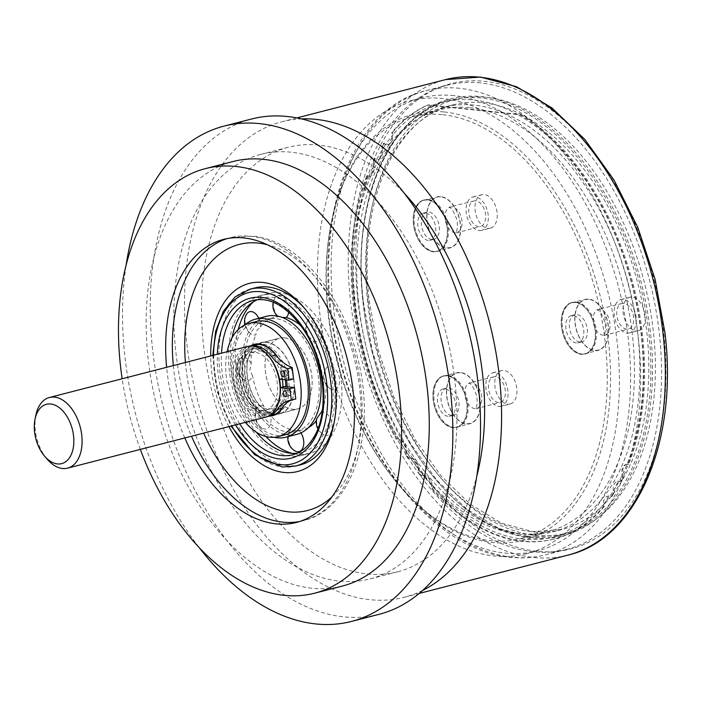 <?xml version="1.0" encoding="UTF-8"?>
<svg xmlns="http://www.w3.org/2000/svg" width="701" height="701" viewBox="0 0 701 701"><rect width="100%" height="100%" fill="white"/><g stroke="black" fill="none" stroke-linecap="round" stroke-linejoin="round"><path stroke-width="0.53" stroke-dasharray="3.5 2.63" d="M480.5 82.928A239.654 147.464 -104.4 0 0 447.028 85.268A239.654 147.464 -104.4 0 0 358.167 327.761A239.654 147.464 -104.4 0 0 533.093 551.783A239.654 147.464 -104.4 0 0 566.574 549.435A239.654 147.464 -104.4 0 0 655.426 306.95A239.654 147.464 -104.4 0 0 480.5 82.928M453.924 95.651A233.81 143.871 -104.4 0 0 421.266 97.938A233.81 143.871 -104.4 0 0 334.579 334.517A233.81 143.871 -104.4 0 0 505.237 553.071A233.81 143.871 -104.4 0 0 537.895 550.784A233.81 143.871 -104.4 0 0 624.582 314.214A233.81 143.871 -104.4 0 0 453.924 95.651M526.74 553.659A233.81 143.871 -104.4 0 1 494.082 555.946A233.81 143.871 75.6 0 1 323.424 337.391A233.81 143.871 75.6 0 1 410.111 100.813A233.81 143.871 75.6 0 1 442.769 98.526A233.81 143.871 -104.4 0 1 613.428 317.089A233.81 143.871 -104.4 0 1 526.74 553.659L537.895 550.784M392.648 132.296A226.502 139.368 -104.4 0 1 428.504 104.817L432.736 105.264A224.46 138.115 75.6 0 1 442.34 102.171A224.46 138.115 75.6 0 1 516.83 114.132L521.053 114.578A226.502 139.368 -104.4 0 1 628.718 464.299L627.036 464.264C623.715 465.306 622.278 468.583 622.733 474.095A224.46 138.115 -104.4 0 0 627.036 464.264A224.46 138.115 -104.4 0 0 641.205 334.614A224.46 138.115 -104.4 0 0 516.821 114.132L432.736 105.264A224.46 138.115 -104.4 0 0 393.112 134.566L392.648 132.296L391.754 132.524A10.524 6.475 75.6 0 1 388.196 144.66A10.524 6.475 75.6 0 1 383.561 143.319A226.502 139.368 -104.4 0 0 381.581 146.307A10.524 6.475 75.6 0 1 378.356 159.504A10.524 6.475 75.6 0 1 374.422 158.68A226.502 139.368 -104.4 0 0 372.722 162.054A10.524 6.475 75.6 0 1 369.909 176.293A10.524 6.475 75.6 0 1 366.684 175.872A226.502 139.368 -104.4 0 0 396.223 439.194A10.524 6.475 75.6 0 1 396.424 439.133A10.524 6.475 75.6 0 1 403.618 443.549A10.524 6.475 75.6 0 1 405.537 454.625A226.502 139.368 -104.4 0 0 408.052 458.445A10.524 6.475 75.6 0 1 408.893 458.121A10.524 6.475 75.6 0 1 415.816 462.09A10.524 6.475 75.6 0 1 418.19 472.649A226.502 139.368 -104.4 0 0 420.889 476.128A10.524 6.475 75.6 0 1 422.335 475.427A10.524 6.475 75.6 0 1 431.728 488.93A226.502 139.368 -104.4 0 0 553.921 539.113A226.502 139.368 -104.4 0 0 603.605 506.402A10.524 6.475 75.6 0 1 607.583 496.177A10.524 6.475 75.6 0 1 610.965 496.685A226.502 139.368 -104.4 0 0 613.647 492.637A10.524 6.475 75.6 0 1 617.415 481.324A10.524 6.475 75.6 0 1 620.087 481.508A226.502 139.368 -104.4 0 0 622.392 476.934A10.524 6.475 75.6 0 1 625.87 464.553A10.524 6.475 75.6 0 1 627.824 464.526A226.502 139.368 -104.4 0 0 520.16 114.806L427.61 105.045A226.502 139.368 -104.4 0 0 391.754 132.524M622.733 474.095L623.285 476.706A226.502 139.368 -104.4 0 1 620.972 481.28L618.308 481.096L614.164 489.78L614.54 492.409A226.502 139.368 -104.4 0 1 611.859 496.457L608.477 495.949L604.306 503.563L604.499 506.175A226.502 139.368 -104.4 0 1 554.815 538.885A226.502 139.368 -104.4 0 1 432.622 488.693L432.587 486.476C431.176 478.722 428.004 474.971 423.08 475.243A224.46 138.115 -104.4 0 0 432.596 486.476A224.46 138.115 -104.4 0 0 554.298 536.905A224.46 138.115 -104.4 0 0 604.306 503.563A224.46 138.115 -104.4 0 0 610.133 495.87A224.46 138.115 -104.4 0 0 614.164 489.78A224.46 138.115 -104.4 0 0 619.263 480.974A224.46 138.115 -104.4 0 0 622.725 474.095M422.335 475.427L421.783 475.9A226.502 139.368 -104.4 0 1 419.075 472.413L419.207 470.257C418.322 462.511 415.351 458.358 410.304 457.797L408.937 458.217A226.502 139.368 -104.4 0 1 406.431 454.397L406.72 452.329C406.37 444.679 403.645 440.167 398.545 438.782A224.46 138.115 -104.4 0 0 406.72 452.329A224.46 138.115 -104.4 0 0 410.304 457.797A224.46 138.115 -104.4 0 0 419.207 470.257A224.46 138.115 -104.4 0 0 423.071 475.243M398.545 438.782L397.116 438.957A226.502 139.368 -104.4 0 1 367.578 175.644L369.076 176.126A224.46 138.115 -104.4 0 0 355.433 304.462A224.46 138.115 -104.4 0 0 398.536 438.782M373.615 161.826A226.502 139.368 -104.4 0 1 375.315 158.452L376.814 159.171A224.46 138.115 -104.4 0 0 374.378 163.999L370.803 176.056L369.076 176.126A224.46 138.115 75.6 0 1 374.378 163.999L373.615 161.826L372.722 162.054M382.474 146.071A226.502 139.368 -104.4 0 1 384.455 143.092L385.927 144.038A224.46 138.115 -104.4 0 0 383.088 148.314L379.259 159.276L376.814 159.171A224.46 138.115 75.6 0 1 383.096 148.305L382.474 146.071L381.581 146.307M389.09 144.432L385.927 144.038A224.46 138.115 75.6 0 1 393.121 134.566L389.09 144.432L388.196 144.66M627.036 464.264L625.87 464.553M623.285 476.706L622.392 476.934M628.718 464.299L627.824 464.526M614.54 492.409L613.647 492.637M620.972 481.28L620.087 481.508M604.499 506.175L603.605 506.402M611.859 496.457L610.965 496.685M421.783 475.9L420.889 476.128M432.622 488.693L431.728 488.93M410.304 457.797L408.893 458.121M408.937 458.217L408.052 458.445M419.075 472.413L418.19 472.649M406.431 454.397L405.537 454.625M367.578 175.644L366.684 175.872M375.315 158.452L374.422 158.68M384.455 143.092L383.561 143.319M521.053 114.578L520.16 114.806M428.504 104.817L427.61 105.045M446.116 106.675A219.203 134.872 75.6 0 1 503.449 112.721A219.203 134.872 -104.4 0 1 637.857 334.263A219.203 134.872 -104.4 0 1 552.993 531.805A219.203 134.872 -104.4 0 1 358.781 304.812A219.203 134.872 -104.4 0 1 443.645 107.271A219.203 134.872 -104.4 0 1 446.108 106.675M428.311 199.548A26.594 16.368 75.6 0 1 447.72 224.408A26.594 16.368 75.6 0 1 437.862 251.317A26.594 16.368 75.6 0 1 434.147 251.58A26.594 16.368 75.6 0 1 414.729 226.721A26.594 16.368 75.6 0 1 424.596 199.811A26.594 16.368 75.6 0 1 428.311 199.548M576.327 302.061A26.594 16.368 75.6 0 1 595.745 326.92A26.594 16.368 75.6 0 1 585.878 353.83A26.594 16.368 75.6 0 1 582.163 354.093A26.594 16.368 75.6 0 1 562.754 329.233A26.594 16.368 75.6 0 1 572.612 302.324A26.594 16.368 75.6 0 1 576.327 302.061M448.035 375.421A26.594 16.368 75.6 0 1 467.444 400.28A26.594 16.368 75.6 0 1 457.587 427.189A26.594 16.368 75.6 0 1 453.871 427.452A26.594 16.368 75.6 0 1 434.462 402.593A26.594 16.368 75.6 0 1 444.32 375.683A26.594 16.368 75.6 0 1 448.035 375.421M422.817 590.338A245.499 151.057 -104.4 0 1 404.275 597.278A245.499 151.057 -104.4 0 1 369.979 599.679A245.499 151.057 75.6 0 1 190.786 370.189A245.499 151.057 75.6 0 1 281.802 121.79A245.499 151.057 75.6 0 1 301.395 118.907M370.049 578.93A219.203 134.872 -104.4 0 0 451.313 357.142A219.203 134.872 -104.4 0 0 291.327 152.24A219.203 134.872 75.6 0 0 260.702 154.386A219.203 134.872 75.6 0 0 179.43 376.174A219.203 134.872 75.6 0 0 339.424 581.068A219.203 134.872 -104.4 0 0 370.049 578.93L397.712 571.806A219.203 134.872 -104.4 0 1 367.087 573.944A219.203 134.872 75.6 0 1 207.102 369.05A219.203 134.872 75.6 0 1 288.365 147.263A219.203 134.872 75.6 0 1 318.99 145.116A219.203 134.872 -104.4 0 1 404.17 193.187M397.712 571.806A219.203 134.872 -104.4 0 0 476.925 475.655M379.153 614.304A255.734 157.357 -104.4 0 1 343.429 616.81A255.734 157.357 75.6 0 1 156.779 377.76A255.734 157.357 75.6 0 1 251.589 119.004M198.909 547.253A255.734 157.357 75.6 0 1 126.162 264.785M342.377 586.054A219.203 134.872 -104.4 0 1 311.761 588.2A219.203 134.872 75.6 0 1 151.766 383.298A219.203 134.872 75.6 0 1 233.039 161.51M140.349 449.402A219.203 134.872 75.6 0 1 122.149 378.759M184.819 437.95A146.132 89.921 75.6 0 1 166.628 367.306M228.894 426.594A97.124 59.76 75.6 0 1 210.694 355.95M304.786 308.615A91.332 56.194 75.6 0 1 306.092 310.096A91.332 56.194 75.6 0 1 334.57 420.661A91.332 56.194 75.6 0 1 334.14 422.598M300.624 464.772A91.332 56.194 75.6 0 1 287.866 465.666A91.332 56.194 75.6 0 1 221.209 380.284A91.332 56.194 75.6 0 1 255.068 287.874M232.04 337.812A79.642 49.009 -104.4 0 0 256.338 432.166M296.97 453.258A79.642 49.009 -104.4 0 0 301.596 452.443A79.642 49.009 -104.4 0 0 323.757 434.191A79.642 49.009 75.6 0 0 321.855 342.272A79.642 49.009 75.6 0 0 261.867 298.197A79.642 49.009 75.6 0 0 257.425 299.713M261.14 295.366A82.569 50.805 75.6 0 0 238.156 314.293A82.569 50.805 -104.4 0 0 240.136 409.586A82.569 50.805 -104.4 0 0 302.324 455.273A82.569 50.805 -104.4 0 0 325.299 436.355A82.569 50.805 75.6 0 0 323.327 341.063A82.569 50.805 75.6 0 0 261.14 295.366L268.001 293.596A82.569 50.805 75.6 0 1 330.197 339.293A82.569 50.805 75.6 0 1 332.169 434.585A82.569 50.805 75.6 0 1 309.194 453.512A82.569 50.805 75.6 0 1 292.431 453.372M265.802 436.451A82.569 50.805 75.6 0 1 238.252 329.488M253.394 301.816A82.569 50.805 75.6 0 1 268.001 293.596M246.34 314.591A11.987 7.369 -104.4 0 0 251.352 334.062A11.987 7.369 -104.4 0 0 255.856 334.894L256.189 331.135L260.457 326.938A58.017 35.698 75.6 0 1 274.126 317.369A58.017 35.698 75.6 0 1 278.332 316.712L278.393 316.852A14.616 14.616 0 0 1 277.526 316.098M251.195 363.635A11.987 7.369 -104.4 0 0 238.945 360.261A11.987 7.369 -104.4 0 0 237.709 368.183A11.987 7.369 -104.4 0 0 243.957 379.723A11.987 7.369 -104.4 0 0 252.553 375.727L249.871 370.119L251.195 363.635A58.017 35.698 75.6 0 1 255.856 334.894M263.848 406.142A11.987 7.369 -104.4 0 0 256.89 408.595A11.987 7.369 -104.4 0 0 258.818 425.043A11.987 7.369 -104.4 0 0 261.902 428.057A11.987 7.369 -104.4 0 0 269.359 426.585A11.987 7.369 -104.4 0 0 270.367 415.281L265.188 411.391L263.848 406.142A58.017 35.698 75.6 0 1 252.553 375.727M300.922 432.903A11.987 7.369 -104.4 0 0 298.863 430.396L293.167 430.764L290.994 429.564A58.017 35.698 75.6 0 1 270.367 415.281M290.994 429.564A11.987 7.369 -104.4 0 0 289.653 431.29A11.987 7.369 -104.4 0 0 294.665 450.752M316.633 418.725L316.738 420.171A58.017 35.698 75.6 0 1 316.291 420.74M308.431 427.575A58.017 35.698 75.6 0 1 303.069 429.731A58.017 35.698 75.6 0 1 298.863 430.396M316.738 420.171A11.987 7.369 -104.4 0 0 323.073 434.515A11.987 7.369 -104.4 0 0 330.776 432.64A11.987 7.369 -104.4 0 0 330.706 419.294A11.987 7.369 -104.4 0 0 322.118 412.057M325.991 383.473A11.987 7.369 -104.4 0 0 330.469 388.853A11.987 7.369 -104.4 0 0 339.486 378.926A11.987 7.369 -104.4 0 0 333.492 367.552A11.987 7.369 -104.4 0 0 325.457 369.392A11.987 7.369 -104.4 0 0 324.642 371.381L323.731 377.909L325.991 383.473A58.017 35.698 75.6 0 1 322.486 409.331M313.347 340.966A11.987 7.369 -104.4 0 0 321.198 336.252A11.987 7.369 -104.4 0 0 318.377 322.057A11.987 7.369 -104.4 0 0 307.511 321.049A11.987 7.369 -104.4 0 0 306.828 331.827L308.414 336.646L313.347 340.966A58.017 35.698 75.6 0 1 324.642 371.381M300.983 325.851A58.017 35.698 75.6 0 1 306.828 331.827M288.724 312.12A11.987 7.369 -104.4 0 0 279.83 295.366A11.987 7.369 -104.4 0 0 274.748 298.354A11.987 7.369 -104.4 0 0 278.332 316.712L282.082 317.404M260.457 326.938A11.987 7.369 -104.4 0 0 258.757 318.315M296.199 431.501A58.017 35.698 -104.4 0 1 252.5 399.395A58.017 35.698 -104.4 0 1 251.116 332.44A58.017 35.698 75.6 0 1 267.256 319.139A58.017 35.698 75.6 0 1 310.955 351.245A58.017 35.698 75.6 0 1 312.348 418.208A58.017 35.698 -104.4 0 1 296.199 431.501L303.069 429.731M308.414 336.646L308.475 336.725A14.616 14.616 0 0 1 307.511 321.049M266.529 316.309A60.934 37.495 75.6 0 0 249.574 330.276A60.934 37.495 -104.4 0 0 251.028 400.613A60.934 37.495 -104.4 0 0 296.926 434.331M274.117 437.284A60.934 37.495 75.6 0 1 236.474 394.935A60.934 37.495 75.6 0 1 238.419 333.15A60.934 37.495 75.6 0 1 245.14 324.747M285.149 434.804A58.455 35.97 75.6 0 1 276.991 435.374A58.455 35.97 75.6 0 1 234.327 380.731A58.455 35.97 75.6 0 1 255.996 321.593M245.315 422.37A58.455 35.97 75.6 0 1 227.124 351.718M250.8 345.768A36.829 22.66 -104.4 0 0 241.214 384.577A36.829 22.66 -104.4 0 0 267.475 416.052A36.829 22.66 -104.4 0 0 268.921 416.14M295.769 398.983A46.765 28.776 -104.4 0 0 293.596 399.404A46.765 28.776 -104.4 0 0 291.502 400.087M286.516 379.854A36.829 22.66 -104.4 0 0 286.227 378.198L283.607 377.927A32.737 20.145 -104.4 0 0 255.269 348.336A32.737 20.145 -104.4 0 0 243.93 385.059A32.737 20.145 -104.4 0 0 271.602 411.732A32.737 20.145 -104.4 0 0 284.562 386.505M293.526 378.969L286.227 378.198A36.829 22.66 75.6 0 0 278.288 357.974M279.471 379.11L283.607 377.927M272.496 415.22A36.338 22.353 75.6 0 1 241.784 385.611A36.338 22.353 75.6 0 1 254.375 344.848M287.191 386.777A36.829 22.66 75.6 0 1 283.651 405.791M266.529 342.176A36.829 22.66 75.6 0 1 293.412 376.595A36.829 22.66 75.6 0 1 279.76 413.853A36.829 22.66 75.6 0 1 274.617 414.221A36.829 22.66 75.6 0 1 247.733 379.793A36.829 22.66 75.6 0 1 261.385 342.535A36.829 22.66 75.6 0 1 266.529 342.176M274.582 413.932A36.531 22.476 -104.4 0 0 279.681 413.572A36.531 22.476 -104.4 0 0 293.228 376.612A36.531 22.476 -104.4 0 0 266.564 342.456A36.531 22.476 -104.4 0 0 261.464 342.815A36.531 22.476 -104.4 0 0 247.917 379.784A36.531 22.476 -104.4 0 0 274.582 413.932M284.588 337.821A36.531 22.476 75.6 0 1 311.253 371.968A36.531 22.476 75.6 0 1 297.706 408.928A36.531 22.476 75.6 0 1 292.606 409.288A36.531 22.476 75.6 0 1 265.942 375.14A36.531 22.476 75.6 0 1 279.489 338.171A36.531 22.476 75.6 0 1 284.588 337.821M284.597 337.873A36.478 22.441 -104.4 0 0 279.497 338.233A36.478 22.441 -104.4 0 0 265.977 375.14A36.478 22.441 -104.4 0 0 292.597 409.235A36.478 22.441 -104.4 0 0 297.697 408.876A36.478 22.441 -104.4 0 0 311.218 371.968A36.478 22.441 -104.4 0 0 284.597 337.873M272.724 415.158A36.478 22.441 75.6 0 1 269.578 415.158A36.478 22.441 75.6 0 1 254.297 405.932A36.478 22.441 75.6 0 1 242.923 361.777A36.478 22.441 75.6 0 1 254.594 344.796M257.547 343.928A36.478 22.441 75.6 0 1 261.578 343.805A36.478 22.441 75.6 0 1 288.032 377.024A36.478 22.441 75.6 0 1 275.721 414.493M285.824 386.637A34.139 21.004 75.6 0 1 267.537 413.336A34.139 21.004 75.6 0 1 253.236 404.696A34.139 21.004 75.6 0 1 242.59 363.372A34.139 21.004 75.6 0 1 260.045 346.548A34.139 21.004 75.6 0 1 285.176 379.714M282.301 379.407A29.635 18.235 75.6 0 0 260.535 350.956A29.635 18.235 -104.4 0 0 256.4 351.245A29.635 18.235 -104.4 0 0 245.411 381.23A29.635 18.235 -104.4 0 0 267.046 408.928A29.635 18.235 75.6 0 0 271.182 408.639A29.635 18.235 75.6 0 0 282.932 386.926M265.828 410.024A29.635 18.235 75.6 0 0 276.816 380.038A29.635 18.235 75.6 0 0 255.182 352.331A29.635 18.235 -104.4 0 0 251.046 352.621A29.635 18.235 -104.4 0 0 240.057 382.606A29.635 18.235 -104.4 0 0 261.692 410.313A29.635 18.235 75.6 0 0 265.828 410.024L271.182 408.639M268.991 356.572A34.139 21.004 -104.4 0 0 254.691 347.933A34.139 21.004 -104.4 0 0 236.71 379.031A34.139 21.004 -104.4 0 0 262.183 414.712A34.139 21.004 -104.4 0 0 279.638 397.896M247.558 346.46A36.478 22.441 -104.4 0 0 234.029 383.368A36.478 22.441 -104.4 0 0 260.658 417.463A36.478 22.441 -104.4 0 0 265.749 417.104M35.882 415.097A36.478 22.441 -104.4 0 0 47.256 459.26M267.651 416.464A36.338 22.353 75.6 0 1 237.324 386.759A36.338 22.353 75.6 0 1 249.53 346.101M279.138 379.075A32.737 20.145 -104.4 0 0 250.809 349.484A32.737 20.145 -104.4 0 0 239.47 386.207A32.737 20.145 -104.4 0 0 267.134 412.88A32.737 20.145 -104.4 0 0 280.102 387.653L280.461 387.688M289.224 389.817A2.927 1.796 75.6 0 1 291.362 392.551A2.927 1.796 75.6 0 1 290.275 395.504A2.927 1.796 75.6 0 1 289.863 395.539A2.927 1.796 75.6 0 1 287.734 392.805A2.927 1.796 75.6 0 1 288.821 389.844A2.927 1.796 75.6 0 1 289.224 389.817M286.981 369.804A2.927 1.796 75.6 0 1 289.119 372.538A2.927 1.796 75.6 0 1 288.032 375.499A2.927 1.796 75.6 0 1 287.62 375.526A2.927 1.796 75.6 0 1 285.491 372.792A2.927 1.796 75.6 0 1 286.569 369.839A2.927 1.796 75.6 0 1 286.981 369.804M427.417 199.776A26.594 16.368 75.6 0 1 446.826 224.635A26.594 16.368 75.6 0 1 436.968 251.545A26.594 16.368 75.6 0 1 433.253 251.808A26.594 16.368 75.6 0 1 413.844 226.949A26.594 16.368 75.6 0 1 423.702 200.039A26.594 16.368 75.6 0 1 427.417 199.776M575.433 302.289A26.594 16.368 75.6 0 1 594.851 327.157A26.594 16.368 75.6 0 1 584.993 354.066A26.594 16.368 75.6 0 1 581.269 354.32A26.594 16.368 75.6 0 1 561.86 329.461A26.594 16.368 75.6 0 1 571.718 302.552A26.594 16.368 75.6 0 1 575.433 302.289M447.142 375.648A26.594 16.368 75.6 0 1 466.559 400.508A26.594 16.368 75.6 0 1 456.693 427.417A26.594 16.368 75.6 0 1 452.977 427.68A26.594 16.368 75.6 0 1 433.568 402.821A26.594 16.368 75.6 0 1 443.426 375.911A26.594 16.368 75.6 0 1 447.142 375.648M444.276 111.967A220.079 135.416 75.6 0 1 608.521 342.018A220.079 135.416 75.6 0 1 492.575 542.513A220.079 135.416 75.6 0 1 400.376 486.818A220.079 135.416 75.6 0 1 331.757 220.386A220.079 135.416 75.6 0 1 444.276 111.967M442.752 114.71A217.739 133.979 75.6 0 1 601.668 318.245A217.739 133.979 75.6 0 1 520.948 538.552A217.739 133.979 75.6 0 1 490.534 540.681A217.739 133.979 75.6 0 1 399.316 485.583A217.739 133.979 75.6 0 1 331.424 221.98A217.739 133.979 75.6 0 1 412.328 116.839A217.739 133.979 75.6 0 1 442.752 114.71M469.968 107.7A217.739 133.979 75.6 0 1 628.885 311.235A217.739 133.979 75.6 0 1 548.164 531.542A217.739 133.979 75.6 0 1 517.741 533.671A217.739 133.979 75.6 0 1 358.824 330.145A217.739 133.979 75.6 0 1 439.545 109.829A217.739 133.979 75.6 0 1 469.968 107.7M428.302 240.434A14.029 8.631 75.6 0 1 418.068 227.326A14.029 8.631 75.6 0 1 423.264 213.13A14.029 8.631 75.6 0 1 425.227 212.99A14.029 8.631 75.6 0 1 435.461 226.099A14.029 8.631 75.6 0 1 430.265 240.294A14.029 8.631 75.6 0 1 428.302 240.434M448.027 416.306A14.029 8.631 75.6 0 1 437.792 403.198A14.029 8.631 75.6 0 1 442.988 389.002A14.029 8.631 75.6 0 1 444.951 388.862A14.029 8.631 75.6 0 1 455.194 401.98A14.029 8.631 75.6 0 1 449.989 416.166A14.029 8.631 75.6 0 1 448.027 416.306M576.327 342.947A14.029 8.631 75.6 0 1 566.084 329.838A14.029 8.631 75.6 0 1 571.289 315.643A14.029 8.631 75.6 0 1 573.243 315.503A14.029 8.631 75.6 0 1 583.486 328.62A14.029 8.631 75.6 0 1 578.281 342.815A14.029 8.631 75.6 0 1 576.327 342.947M431.877 239.514A14.029 8.631 75.6 0 1 421.634 226.405A14.029 8.631 75.6 0 1 426.839 212.21A14.029 8.631 75.6 0 1 428.793 212.07A14.029 8.631 -104.4 0 1 439.036 225.187A14.029 8.631 -104.4 0 1 433.831 239.374A14.029 8.631 -104.4 0 1 431.877 239.514M436.898 251.265A26.305 16.184 -104.4 0 1 433.218 251.519A26.305 16.184 75.6 0 1 414.019 226.931A26.305 16.184 75.6 0 1 423.772 200.32A26.305 16.184 75.6 0 1 427.444 200.065A26.305 16.184 -104.4 0 1 446.651 224.653A26.305 16.184 -104.4 0 1 436.898 251.265L450.279 247.821A26.305 16.184 -104.4 0 0 460.031 221.201A26.305 16.184 -104.4 0 0 440.833 196.613A26.305 16.184 75.6 0 0 437.161 196.876A26.305 16.184 75.6 0 0 427.408 223.488A26.305 16.184 75.6 0 0 446.607 248.075A26.305 16.184 -104.4 0 0 450.279 247.821M478.625 226.589A13.153 8.097 75.6 0 1 469.03 214.296A13.153 8.097 75.6 0 1 473.902 200.985A13.153 8.097 75.6 0 1 475.742 200.863A13.153 8.097 -104.4 0 1 485.346 213.157A13.153 8.097 -104.4 0 1 480.465 226.458A13.153 8.097 -104.4 0 1 478.625 226.589M481.491 230.427A17.245 10.611 -104.4 0 1 479.081 230.594A17.245 10.611 75.6 0 1 466.489 214.471A17.245 10.611 75.6 0 1 472.886 197.025A17.245 10.611 75.6 0 1 475.296 196.858A17.245 10.611 -104.4 0 1 487.878 212.973A17.245 10.611 -104.4 0 1 481.491 230.427L490.411 228.123A17.245 10.611 -104.4 0 0 496.807 210.677A17.245 10.611 -104.4 0 0 484.216 194.563A17.245 10.611 75.6 0 0 481.806 194.729A17.245 10.611 75.6 0 0 475.418 212.175A17.245 10.611 75.6 0 0 488.001 228.298A17.245 10.611 -104.4 0 0 490.411 228.123M451.602 415.386A14.029 8.631 75.6 0 1 441.358 402.278A14.029 8.631 75.6 0 1 446.563 388.082A14.029 8.631 75.6 0 1 448.526 387.942A14.029 8.631 -104.4 0 1 458.761 401.06A14.029 8.631 -104.4 0 1 453.556 415.255A14.029 8.631 -104.4 0 1 451.602 415.386M456.623 427.137A26.305 16.184 -104.4 0 1 452.951 427.391A26.305 16.184 75.6 0 1 433.753 402.803A26.305 16.184 75.6 0 1 443.496 376.192A26.305 16.184 75.6 0 1 447.177 375.938A26.305 16.184 -104.4 0 1 466.375 400.525A26.305 16.184 -104.4 0 1 456.623 427.137L470.012 423.693A26.305 16.184 -104.4 0 0 479.764 397.073A26.305 16.184 -104.4 0 0 460.566 372.485A26.305 16.184 75.6 0 0 456.886 372.748A26.305 16.184 75.6 0 0 447.133 399.36A26.305 16.184 75.6 0 0 466.331 423.947A26.305 16.184 -104.4 0 0 470.012 423.693M498.358 402.462A13.153 8.097 75.6 0 1 488.755 390.168A13.153 8.097 75.6 0 1 493.635 376.858A13.153 8.097 75.6 0 1 495.467 376.735A13.153 8.097 -104.4 0 1 505.07 389.029A13.153 8.097 -104.4 0 1 500.19 402.33A13.153 8.097 -104.4 0 1 498.358 402.462M501.215 406.3A17.245 10.611 -104.4 0 1 498.805 406.466A17.245 10.611 75.6 0 1 486.222 390.343A17.245 10.611 75.6 0 1 492.61 372.897A17.245 10.611 75.6 0 1 495.02 372.73A17.245 10.611 -104.4 0 1 507.612 388.853A17.245 10.611 -104.4 0 1 501.215 406.3L510.135 403.995A17.245 10.611 -104.4 0 0 516.532 386.549A17.245 10.611 -104.4 0 0 503.949 370.435A17.245 10.611 75.6 0 0 501.539 370.601A17.245 10.611 75.6 0 0 495.143 388.047A17.245 10.611 75.6 0 0 507.726 404.17A17.245 10.611 -104.4 0 0 510.135 403.995M579.893 342.027A14.029 8.631 75.6 0 1 569.659 328.918A14.029 8.631 75.6 0 1 574.855 314.723A14.029 8.631 75.6 0 1 576.818 314.583A14.029 8.631 -104.4 0 1 587.052 327.7A14.029 8.631 -104.4 0 1 581.856 341.895A14.029 8.631 -104.4 0 1 579.893 342.027M584.914 353.777A26.305 16.184 -104.4 0 1 581.243 354.04A26.305 16.184 75.6 0 1 562.044 329.452A26.305 16.184 75.6 0 1 571.797 302.832A26.305 16.184 75.6 0 1 575.468 302.578A26.305 16.184 -104.4 0 1 594.667 327.165A26.305 16.184 -104.4 0 1 584.914 353.777L598.303 350.334A26.305 16.184 -104.4 0 0 608.056 323.722A26.305 16.184 -104.4 0 0 588.858 299.134A26.305 16.184 75.6 0 0 585.177 299.388A26.305 16.184 75.6 0 0 575.433 326A26.305 16.184 75.6 0 0 594.632 350.588A26.305 16.184 -104.4 0 0 598.303 350.334M626.65 329.102A13.153 8.097 75.6 0 1 617.055 316.808A13.153 8.097 75.6 0 1 621.927 303.507A13.153 8.097 75.6 0 1 623.767 303.375A13.153 8.097 -104.4 0 1 633.362 315.669A13.153 8.097 -104.4 0 1 628.49 328.979A13.153 8.097 -104.4 0 1 626.65 329.102M629.507 332.94A17.245 10.611 -104.4 0 1 627.097 333.106A17.245 10.611 75.6 0 1 614.514 316.992A17.245 10.611 75.6 0 1 620.911 299.546A17.245 10.611 75.6 0 1 623.312 299.371A17.245 10.611 -104.4 0 1 635.903 315.494A17.245 10.611 -104.4 0 1 629.507 332.94L638.436 330.644A17.245 10.611 -104.4 0 0 644.824 313.198A17.245 10.611 -104.4 0 0 632.241 297.075A17.245 10.611 75.6 0 0 629.831 297.242A17.245 10.611 75.6 0 0 623.434 314.688A17.245 10.611 75.6 0 0 636.026 330.811A17.245 10.611 -104.4 0 0 638.436 330.644M459.593 88.308A239.654 147.464 -104.4 0 0 426.112 90.657A239.654 147.464 -104.4 0 0 337.26 333.141A239.654 147.464 -104.4 0 0 512.186 557.164A239.654 147.464 -104.4 0 0 545.667 554.824A239.654 147.464 -104.4 0 0 634.519 312.331A239.654 147.464 -104.4 0 0 459.593 88.308M363.171 302.201A225.626 138.833 75.6 0 1 482.043 96.65A225.626 138.833 75.6 0 1 650.432 332.511A225.626 138.833 -104.4 0 1 531.551 538.061A225.626 138.833 -104.4 0 1 363.171 302.201M442.34 102.171L449.919 100.217C389.712 113.641 351.026 202.072 363.442 302.297L372.546 351.744L388.407 399.456L410.216 443.023L436.854 480.229L466.945 509.198L498.919 528.466L531.095 537.159L561.887 534.951A224.46 138.115 -104.4 0 1 363.022 302.508A224.46 138.115 75.6 0 1 449.919 100.217A224.46 138.115 75.6 0 1 648.793 332.66A224.46 138.115 -104.4 0 1 561.887 534.951L554.298 536.905M443.645 107.271L452.574 104.966C395.329 117.409 357.151 203.316 369.374 301.675L378.303 350.167L393.839 396.968L415.194 439.685L441.227 476.128L470.546 504.431L501.539 523.191L532.497 531.595L561.913 529.509A219.203 134.872 -104.4 0 1 367.71 302.517A219.203 134.872 75.6 0 1 452.574 104.966A219.203 134.872 75.6 0 1 646.778 331.967A219.203 134.872 -104.4 0 1 561.913 529.509L552.993 531.805M368.305 301.281A223.873 137.755 -104.4 0 0 535.38 535.31A223.873 137.755 -104.4 0 0 653.323 331.354A223.873 137.755 75.6 0 0 486.249 97.334A223.873 137.755 75.6 0 0 368.305 301.281M357.887 300.177A240.241 147.823 -104.4 0 0 537.176 551.319A240.241 147.823 -104.4 0 0 663.742 332.458A240.241 147.823 75.6 0 0 484.452 81.325A240.241 147.823 75.6 0 0 357.887 300.177M568.029 555.096A245.499 151.057 75.6 0 1 533.733 557.497A245.499 151.057 75.6 0 1 350.518 300.86A245.499 151.057 75.6 0 1 445.564 79.607M299.809 521.456A146.132 89.921 -104.4 0 0 303.183 520.694A146.132 89.921 -104.4 0 0 357.361 372.836A146.132 89.921 -104.4 0 0 250.704 236.237A146.132 89.921 -104.4 0 0 230.287 237.674A146.132 89.921 -104.4 0 0 226.966 238.638M173.322 365.58A146.132 89.921 -104.4 0 0 191.513 436.224M185.423 362.461A137.361 84.523 -104.4 0 0 203.614 433.104M332.151 496.676A137.361 84.523 -104.4 0 0 355.284 356.38A137.361 84.523 -104.4 0 0 267.256 244.71M250.02 289.171A91.332 56.194 -104.4 0 0 216.162 381.589A91.332 56.194 -104.4 0 0 282.827 466.962A91.332 56.194 -104.4 0 0 295.585 466.069M213.49 355.232A88.414 54.398 -104.4 0 0 231.68 425.875M235.536 424.885A82.569 50.805 75.6 0 1 217.336 354.242M261.867 298.197L252.938 300.492A79.642 49.009 75.6 0 1 312.926 344.568A79.642 49.009 75.6 0 1 314.837 436.486A79.642 49.009 75.6 0 1 292.668 454.747L301.596 452.443M239.716 423.807A79.642 49.009 75.6 0 1 221.525 353.164M440.868 196.902A26.016 16.009 -104.4 0 0 427.163 220.596A26.016 16.009 -104.4 0 0 446.572 247.786A26.016 16.009 -104.4 0 0 460.277 224.092A26.016 16.009 -104.4 0 0 440.868 196.902M452.092 206.953A13.153 8.097 -104.4 0 0 450.252 207.084A13.153 8.097 -104.4 0 0 445.38 220.386A13.153 8.097 -104.4 0 0 454.984 232.679A13.153 8.097 -104.4 0 0 456.815 232.557A13.153 8.097 -104.4 0 0 461.696 219.247A13.153 8.097 -104.4 0 0 452.092 206.953M460.592 372.774A26.016 16.009 -104.4 0 0 446.887 396.468A26.016 16.009 -104.4 0 0 466.305 423.658A26.016 16.009 -104.4 0 0 480.01 399.964A26.016 16.009 -104.4 0 0 460.592 372.774M471.817 382.825A13.153 8.097 -104.4 0 0 469.985 382.956A13.153 8.097 -104.4 0 0 465.105 396.258A13.153 8.097 -104.4 0 0 474.708 408.552A13.153 8.097 -104.4 0 0 476.549 408.429A13.153 8.097 -104.4 0 0 481.421 395.119A13.153 8.097 -104.4 0 0 471.817 382.825M588.884 299.415A26.016 16.009 -104.4 0 0 575.179 323.117A26.016 16.009 -104.4 0 0 594.597 350.307A26.016 16.009 -104.4 0 0 608.302 326.605A26.016 16.009 -104.4 0 0 588.884 299.415M600.117 309.465A13.153 8.097 -104.4 0 0 598.277 309.597A13.153 8.097 -104.4 0 0 593.405 322.907A13.153 8.097 -104.4 0 0 603 335.201A13.153 8.097 -104.4 0 0 604.84 335.069A13.153 8.097 -104.4 0 0 609.712 321.759A13.153 8.097 -104.4 0 0 600.117 309.465M566.574 549.435L545.667 554.824C534.223 557.759 522.438 558.583 510.302 557.313C438.94 551.293 365.799 465.026 339.862 360.533C306.302 237.972 345.26 108.778 426.112 90.657L447.028 85.268M410.111 100.813L421.266 97.938M618.308 481.096L617.415 481.324M608.477 495.949L607.583 496.177M370.803 176.056L369.909 176.293M379.259 159.276L378.356 159.504M281.802 121.79L296.803 117.926M404.275 597.278L419.277 593.414M260.702 154.386L288.365 147.263M223.593 239.391L230.287 237.674L252.588 236.097C296.812 239.9 341.256 292.326 357.046 355.801C377.471 430.405 353.611 509.241 303.183 520.694L296.488 522.42M306.092 310.096L303.463 307.038M334.57 420.661L333.746 424.613M212.78 355.416L217.292 391.92L230.98 426.059M302.324 455.273L309.194 453.512M244.859 324.878A14.616 14.616 0 0 0 251.352 334.062M267.256 319.139L274.126 317.369M274.748 298.354A14.616 14.616 0 0 0 273.259 302.271M325.457 369.392A14.616 14.616 0 0 0 330.469 388.853M317.825 428.784A14.616 14.616 0 0 0 323.073 434.515M289.653 431.29A14.616 14.616 0 0 0 287.927 436.653M256.89 408.595A14.616 14.616 0 0 0 261.902 428.057M238.945 360.261A14.616 14.616 0 0 0 243.957 379.723M272.619 415.693L279.76 413.853M254.253 344.375L261.385 342.535M279.681 413.572L297.706 408.928M261.464 342.815L279.489 338.171M279.497 338.233L257.355 343.937M297.697 408.876L275.554 414.58M253.236 404.696L254.297 405.932M242.59 363.372L242.923 361.777M251.046 352.621L256.4 351.245M293.596 399.404L289.136 400.551M255.269 348.336L250.809 349.484M271.602 411.732L267.134 412.88M285.815 396.661L290.275 395.504M284.352 391L288.821 389.844M283.572 376.647L288.032 375.499M282.109 370.987L286.569 369.839M437.862 251.317L436.968 251.545M424.596 199.811L423.702 200.039M554.815 538.885L553.921 539.113M585.878 353.83L584.993 354.066M572.612 302.324L571.718 302.552M457.587 427.189L456.693 427.417M444.32 375.683L443.426 375.911M520.948 538.552L548.164 531.542M412.328 116.839L439.545 109.829M399.316 485.583L400.376 486.818M331.424 221.98L331.757 220.386M423.264 213.13L426.839 212.21M430.265 240.294L433.831 239.374M423.772 200.32L437.161 196.876M473.902 200.985L449.166 207.128C451.602 207.978 454.073 211.939 456.579 219.019C458.936 227.694 455.475 235.115 455.834 233.039L480.465 226.458M472.886 197.025L481.806 194.729M442.988 389.002L446.563 388.082M449.989 416.166L453.556 415.255M443.496 376.192L456.886 372.748M493.635 376.858L468.89 383.009C471.335 383.85 473.806 387.811 476.303 394.891C478.66 403.566 475.199 410.988 475.558 408.911L500.19 402.33M492.61 372.897L501.539 370.601M571.289 315.643L574.855 314.723M578.281 342.815L581.856 341.895M571.797 302.832L585.177 299.388M621.927 303.507L597.182 309.649C599.627 310.49 602.098 314.46 604.604 321.531C606.952 330.206 603.5 337.628 603.859 335.551L628.49 328.979M620.911 299.546L629.831 297.242"/><path stroke-width="1.05" d="M301.395 118.907A245.499 151.057 75.6 0 1 316.098 119.389A245.499 151.057 -104.4 0 1 492.067 333.185A245.499 151.057 -104.4 0 1 422.817 590.338M476.925 475.655A219.203 134.872 -104.4 0 0 404.17 193.187M251.589 119.004A255.734 157.357 75.6 0 1 287.314 116.506A255.734 157.357 -104.4 0 1 473.972 355.556A255.734 157.357 -104.4 0 1 379.153 614.304L351.49 621.428A255.734 157.357 -104.4 0 0 446.3 362.68A255.734 157.357 -104.4 0 0 259.65 123.63A255.734 157.357 75.6 0 0 223.926 126.136L251.589 119.004M351.49 621.428A255.734 157.357 -104.4 0 1 315.765 623.934A255.734 157.357 75.6 0 1 198.909 547.253M126.162 264.785A255.734 157.357 75.6 0 1 223.926 126.136M233.039 161.51A219.203 134.872 75.6 0 1 263.655 159.364A219.203 134.872 -104.4 0 1 423.649 364.266A219.203 134.872 -104.4 0 1 342.377 586.054L314.714 593.177A219.203 134.872 -104.4 0 0 395.986 371.39A219.203 134.872 -104.4 0 0 235.992 166.496A219.203 134.872 75.6 0 0 205.367 168.634L233.039 161.51M314.714 593.177A219.203 134.872 -104.4 0 1 284.098 595.324A219.203 134.872 75.6 0 1 140.349 449.402M122.149 378.759A219.203 134.872 75.6 0 1 205.367 168.634M166.628 367.306A146.132 89.921 75.6 0 1 223.593 239.391A146.132 89.921 75.6 0 1 244.009 237.963A146.132 89.921 -104.4 0 1 350.666 374.562A146.132 89.921 -104.4 0 1 296.488 522.42A146.132 89.921 -104.4 0 1 276.08 523.849A146.132 89.921 75.6 0 1 184.819 437.95M210.694 355.95A97.124 59.76 75.6 0 1 262.77 282.459A97.124 59.76 75.6 0 1 303.463 307.038A97.124 59.76 75.6 0 1 333.746 424.613A97.124 59.76 75.6 0 1 284.089 472.456A97.124 59.76 75.6 0 1 228.894 426.594M230.98 426.059L254.735 454.8L282.196 467.006L295.585 466.069A91.332 56.194 -104.4 0 0 329.444 373.651A91.332 56.194 -104.4 0 0 262.787 288.277A91.332 56.194 -104.4 0 0 250.02 289.171L255.068 287.874A91.332 56.194 75.6 0 1 267.826 286.981A91.332 56.194 75.6 0 1 304.786 308.615M334.14 422.598A91.332 56.194 75.6 0 1 300.624 464.772L295.585 466.069M257.425 299.713A79.642 49.009 75.6 0 0 239.698 316.449A79.642 49.009 -104.4 0 0 232.04 337.812M256.338 432.166A79.642 49.009 -104.4 0 0 296.97 453.258M292.431 453.372A82.569 50.805 75.6 0 1 265.802 436.451M238.252 329.488A82.569 50.805 75.6 0 1 245.026 312.523A82.569 50.805 75.6 0 1 253.394 301.816M258.757 318.315A11.987 7.369 -104.4 0 0 246.41 314.469A11.987 7.369 -104.4 0 0 246.34 314.591A14.616 14.616 0 0 0 244.859 324.878M287.927 436.653A14.616 14.616 0 0 0 294.665 450.752A11.987 7.369 -104.4 0 0 297.364 451.742A11.987 7.369 -104.4 0 0 303.542 445.599A11.987 7.369 -104.4 0 0 300.922 432.903M316.291 420.74A58.017 35.698 75.6 0 1 308.431 427.575M322.118 412.057A11.987 7.369 -104.4 0 0 321.338 412.214L316.633 418.725A14.616 14.616 0 0 0 317.825 428.784M322.486 409.331A58.017 35.698 75.6 0 1 321.338 412.214M282.082 317.404L286.201 317.544A58.017 35.698 75.6 0 1 300.983 325.851M286.201 317.544A11.987 7.369 -104.4 0 0 288.724 312.12M285.771 437.205L296.926 434.331A60.934 37.495 -104.4 0 0 313.89 420.363A60.934 37.495 75.6 0 0 312.427 350.036A60.934 37.495 75.6 0 0 266.529 316.309L255.374 319.183A60.934 37.495 75.6 0 1 301.272 352.91A60.934 37.495 75.6 0 1 302.727 423.238A60.934 37.495 75.6 0 1 285.771 437.205A60.934 37.495 75.6 0 1 274.117 437.284M245.14 324.747A60.934 37.495 75.6 0 1 255.374 319.183M227.124 351.718A58.455 35.97 75.6 0 1 248.855 323.433L255.996 321.593A58.455 35.97 75.6 0 1 264.163 321.014A58.455 35.97 75.6 0 1 306.828 375.657A58.455 35.97 75.6 0 1 285.149 434.804L278.017 436.635A58.455 35.97 75.6 0 1 269.85 437.214A58.455 35.97 75.6 0 1 245.315 422.37M248.855 323.433A58.455 35.97 75.6 0 1 257.022 322.854A58.455 35.97 75.6 0 1 299.686 377.497A58.455 35.97 75.6 0 1 278.017 436.635M249.53 346.101A36.338 22.353 75.6 0 1 249.906 345.996L254.375 344.848A36.338 22.353 75.6 0 1 275.747 354.995A46.765 28.776 -104.4 0 0 278.288 357.974A46.765 28.776 -104.4 0 0 292.238 367.534L293.526 378.969L289.066 380.117L279.471 379.11M278.288 357.974A36.829 22.66 -104.4 0 0 259.396 344.016A36.829 22.66 -104.4 0 0 254.253 344.375A36.829 22.66 -104.4 0 0 250.8 345.768M268.921 416.14A36.829 22.66 -104.4 0 0 272.619 415.693A36.829 22.66 -104.4 0 0 283.651 405.791A46.765 28.776 -104.4 0 0 281.723 408.306A36.338 22.353 75.6 0 1 272.496 415.22L268.036 416.368A36.338 22.353 75.6 0 1 267.651 416.464M291.502 400.087A46.765 28.776 -104.4 0 0 283.651 405.791M280.461 387.557L284.562 386.505L294.49 387.548L295.769 398.983L291.309 400.131A46.765 28.776 -104.4 0 0 289.136 400.551A46.765 28.776 -104.4 0 0 277.263 409.454A36.338 22.353 75.6 0 1 268.036 416.368M287.191 386.777A36.829 22.66 -104.4 0 0 286.516 379.854M249.906 345.996A36.338 22.353 75.6 0 1 271.278 356.143A46.765 28.776 -104.4 0 0 287.778 368.682L289.066 380.117M287.778 368.682L292.238 367.534M254.594 344.796A36.478 22.441 75.6 0 1 256.478 344.165A36.478 22.441 75.6 0 1 257.547 343.928M275.721 414.493A36.478 22.441 75.6 0 1 274.669 414.808A36.478 22.441 75.6 0 1 272.724 415.158M285.176 379.714A34.139 21.004 75.6 0 1 285.824 386.637M282.301 379.407A29.635 18.235 75.6 0 1 282.932 386.926M44.601 456.167L47.256 459.26A36.478 22.441 -104.4 0 0 62.538 468.487A36.478 22.441 -104.4 0 0 67.629 468.128L265.749 417.104A36.478 22.441 -104.4 0 0 279.305 399.491L279.638 397.896A34.139 21.004 -104.4 0 0 268.991 356.572L267.931 355.337A36.478 22.441 -104.4 0 0 252.649 346.101A36.478 22.441 -104.4 0 0 247.558 346.46L49.438 397.485A36.478 22.441 -104.4 0 0 35.882 415.097L35.05 419.084A30.634 18.848 -104.4 0 0 44.601 456.167A30.634 18.848 -104.4 0 0 57.429 463.922A30.634 18.848 -104.4 0 0 73.57 436.013A30.634 18.848 -104.4 0 0 50.709 403.995A30.634 18.848 -104.4 0 0 35.05 419.084M67.629 468.128A36.478 22.441 -104.4 0 0 81.158 431.22A36.478 22.441 -104.4 0 0 54.529 397.125A36.478 22.441 -104.4 0 0 49.438 397.485M279.305 399.491A36.478 22.441 -104.4 0 0 267.931 355.337M280.461 387.688L290.021 388.696L291.309 400.131M284.764 390.965A2.927 1.796 75.6 0 1 286.893 393.699A2.927 1.796 75.6 0 1 285.815 396.661A2.927 1.796 75.6 0 1 285.403 396.687A2.927 1.796 75.6 0 1 283.274 393.953A2.927 1.796 75.6 0 1 284.352 391A2.927 1.796 75.6 0 1 284.764 390.965M282.521 370.952A2.927 1.796 75.6 0 1 284.65 373.686A2.927 1.796 75.6 0 1 283.572 376.647A2.927 1.796 75.6 0 1 283.16 376.674A2.927 1.796 75.6 0 1 281.031 373.94A2.927 1.796 75.6 0 1 282.109 370.987A2.927 1.796 75.6 0 1 282.521 370.952M290.021 388.696L294.49 387.548M663.076 333.842A245.499 151.057 75.6 0 1 568.029 555.096C636.727 539.209 678.366 441.656 664.96 332.905L655.049 279.191L637.779 227.361L614.006 180.026L584.906 139.525L551.88 107.893L516.497 86.696L480.448 77.066L445.564 79.607A245.499 151.057 75.6 0 1 479.861 77.206A245.499 151.057 75.6 0 1 663.076 333.842M226.966 238.638A146.132 89.921 -104.4 0 0 173.322 365.58M191.513 436.224A146.132 89.921 -104.4 0 0 282.766 522.131A146.132 89.921 -104.4 0 0 299.809 521.456M267.256 244.71A137.361 84.523 -104.4 0 0 258.354 243.089A137.361 84.523 -104.4 0 0 185.423 362.461M203.614 433.104A137.361 84.523 -104.4 0 0 288.505 511.826A137.361 84.523 -104.4 0 0 332.151 496.676M231.68 425.875A88.414 54.398 -104.4 0 0 280.277 464.675A88.414 54.398 -104.4 0 0 326.85 384.13A88.414 54.398 -104.4 0 0 260.877 291.712A88.414 54.398 -104.4 0 0 213.49 355.232M217.336 354.242A82.569 50.805 75.6 0 1 227.001 317.167A82.569 50.805 75.6 0 1 301.334 325.01A82.569 50.805 75.6 0 1 314.144 439.229A82.569 50.805 75.6 0 1 235.536 424.885M221.525 353.164A79.642 49.009 75.6 0 1 230.778 318.753A79.642 49.009 75.6 0 1 252.938 300.492C269.648 296.505 286.315 305.899 302.928 328.655C324.843 359.928 329.61 412.092 313.846 437.187C308.081 446.809 301.018 452.662 292.668 454.747A79.642 49.009 75.6 0 1 239.716 423.807M271.278 356.143L275.747 354.995M277.263 409.454L281.723 408.306M296.803 117.926L445.564 79.607M419.277 593.414L568.029 555.096M250.02 289.171L235.15 296.873L223.339 311.297L215.654 331.363L212.78 355.416M273.259 302.271A14.616 14.616 0 0 0 277.526 316.098M257.355 343.937L256.478 344.165M275.554 414.58L274.669 414.808"/></g></svg>
